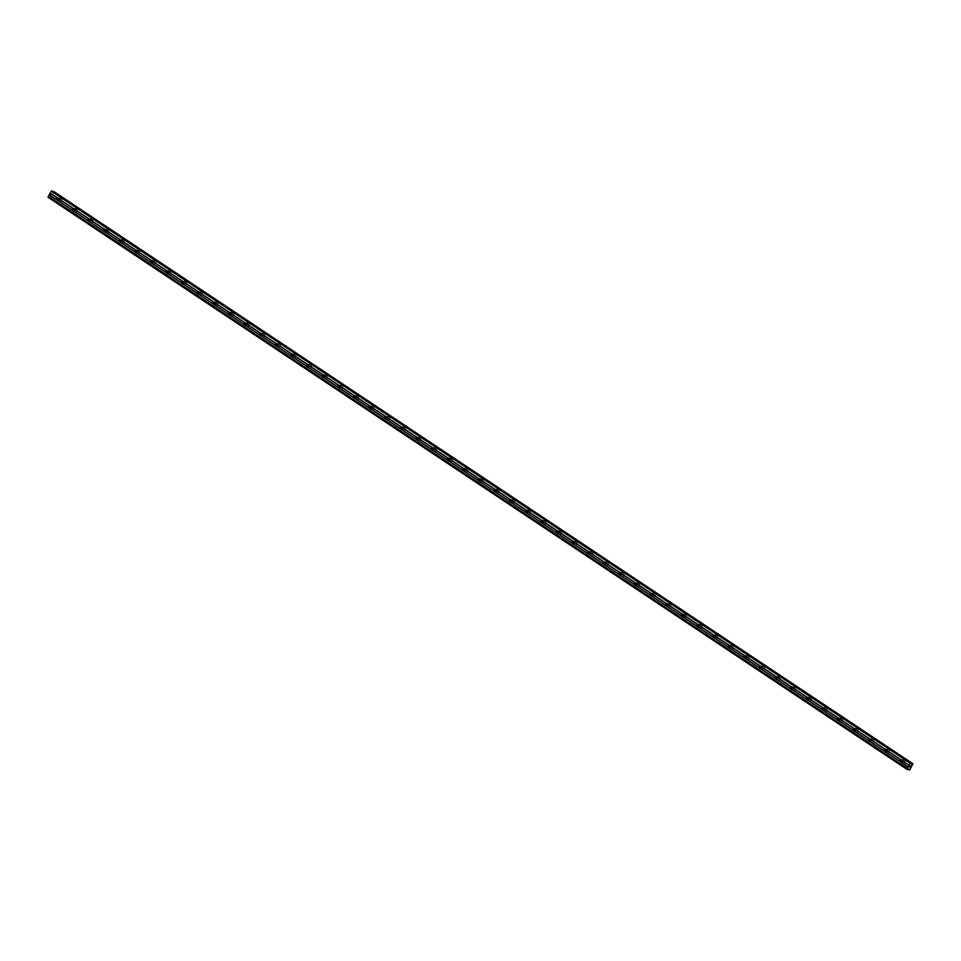 <?xml version="1.0" encoding="UTF-8"?>
<svg xmlns="http://www.w3.org/2000/svg" width="961" height="961" viewBox="0 0 961 961"><rect width="100%" height="100%" fill="white"/><g stroke="black" fill="none" stroke-linecap="round" stroke-linejoin="round"><path stroke-width="0.72" stroke-dasharray="4.8 3.6" d="M901.634 760.343A1.105 0.925 108.6 0 1 902.847 761.701A1.105 0.925 108.6 0 1 901.142 761.833M904.493 760.319A1.754 1.466 -71.4 0 0 902.787 763.358A1.754 1.466 -71.4 0 0 904.493 760.319A1.754 1.466 -71.4 0 0 902.787 763.358A1.754 1.466 -71.4 0 0 904.493 760.319M886.018 749.94A1.105 0.925 108.6 0 1 887.231 751.31A1.105 0.925 108.6 0 1 885.525 751.43M888.877 749.916A1.754 1.466 -71.4 0 0 887.171 752.956A1.754 1.466 -71.4 0 0 888.877 749.916A1.754 1.466 -71.4 0 0 887.171 752.956A1.754 1.466 -71.4 0 0 888.877 749.916M870.414 739.538A1.105 0.925 108.6 0 1 871.615 740.907A1.105 0.925 108.6 0 1 869.909 741.027M873.261 739.526A1.754 1.466 -71.4 0 0 871.555 742.565A1.754 1.466 -71.4 0 0 873.261 739.526A1.754 1.466 -71.4 0 0 871.555 742.565A1.754 1.466 -71.4 0 0 873.261 739.526M854.797 729.147A1.105 0.925 108.6 0 1 855.999 730.504A1.105 0.925 108.6 0 1 854.293 730.624M857.644 729.123A1.754 1.466 -71.4 0 0 855.939 732.162A1.754 1.466 -71.4 0 0 857.644 729.123A1.754 1.466 -71.4 0 0 855.939 732.162A1.754 1.466 -71.4 0 0 857.644 729.123M839.181 718.744A1.105 0.925 108.6 0 1 840.394 720.101A1.105 0.925 108.6 0 1 838.677 720.221M842.028 718.72A1.754 1.466 -71.4 0 0 840.322 721.759A1.754 1.466 -71.4 0 0 842.028 718.72A1.754 1.466 -71.4 0 0 840.322 721.759A1.754 1.466 -71.4 0 0 842.028 718.72M823.565 708.341A1.105 0.925 108.6 0 1 824.778 709.698A1.105 0.925 108.6 0 1 823.072 709.831M826.412 708.317A1.754 1.466 -71.4 0 0 824.706 711.356A1.754 1.466 -71.4 0 0 826.412 708.317A1.754 1.466 -71.4 0 0 824.706 711.356A1.754 1.466 -71.4 0 0 826.412 708.317M807.949 697.938A1.105 0.925 108.6 0 1 809.162 699.308A1.105 0.925 108.6 0 1 807.456 699.428M810.796 697.914A1.754 1.466 -71.4 0 0 809.09 700.953A1.754 1.466 -71.4 0 0 810.796 697.914A1.754 1.466 -71.4 0 0 809.102 700.953A1.754 1.466 -71.4 0 0 810.808 697.914M792.332 687.535A1.105 0.925 108.6 0 1 793.546 688.905A1.105 0.925 108.6 0 1 791.84 689.025M795.191 687.523A1.754 1.466 -71.4 0 0 793.486 690.563A1.754 1.466 -71.4 0 0 795.191 687.523A1.754 1.466 -71.4 0 0 793.486 690.563A1.754 1.466 -71.4 0 0 795.191 687.523M776.716 677.145A1.105 0.925 108.6 0 1 777.929 678.502A1.105 0.925 108.6 0 1 776.224 678.622M779.575 677.121A1.754 1.466 -71.4 0 0 777.869 680.16A1.754 1.466 -71.4 0 0 779.575 677.121A1.754 1.466 -71.4 0 0 777.869 680.16A1.754 1.466 -71.4 0 0 779.575 677.121M761.1 666.742A1.105 0.925 108.6 0 1 762.313 668.099A1.105 0.925 108.6 0 1 760.607 668.219M763.959 666.718A1.754 1.466 -71.4 0 0 762.253 669.757A1.754 1.466 -71.4 0 0 763.959 666.718A1.754 1.466 -71.4 0 0 762.253 669.757A1.754 1.466 -71.4 0 0 763.959 666.718M745.484 656.339A1.105 0.925 108.6 0 1 746.697 657.696A1.105 0.925 108.6 0 1 744.991 657.829M748.343 656.315A1.754 1.466 -71.4 0 0 746.637 659.354A1.754 1.466 -71.4 0 0 748.343 656.315A1.754 1.466 -71.4 0 0 746.637 659.354A1.754 1.466 -71.4 0 0 748.343 656.315M729.88 645.936A1.105 0.925 108.6 0 1 731.081 647.306A1.105 0.925 108.6 0 1 729.375 647.426M732.726 645.912A1.754 1.466 -71.4 0 0 731.021 648.951A1.754 1.466 -71.4 0 0 732.726 645.912A1.754 1.466 -71.4 0 0 731.021 648.951A1.754 1.466 -71.4 0 0 732.726 645.912M714.263 635.533A1.105 0.925 108.6 0 1 715.464 636.903A1.105 0.925 108.6 0 1 713.759 637.023M717.11 635.521A1.754 1.466 -71.4 0 0 715.404 638.56A1.754 1.466 -71.4 0 0 717.11 635.521A1.754 1.466 -71.4 0 0 715.404 638.56A1.754 1.466 -71.4 0 0 717.11 635.521M698.647 625.143A1.105 0.925 108.6 0 1 699.86 626.5A1.105 0.925 108.6 0 1 698.142 626.62M701.494 625.118A1.754 1.466 -71.4 0 0 699.788 628.158A1.754 1.466 -71.4 0 0 701.494 625.118A1.754 1.466 -71.4 0 0 699.788 628.158A1.754 1.466 -71.4 0 0 701.494 625.118M683.031 614.74A1.105 0.925 108.6 0 1 684.244 616.097A1.105 0.925 108.6 0 1 682.538 616.217M685.878 614.716A1.754 1.466 -71.4 0 0 684.172 617.755A1.754 1.466 -71.4 0 0 685.878 614.716A1.754 1.466 -71.4 0 0 684.184 617.755A1.754 1.466 -71.4 0 0 685.878 614.716M667.414 604.337A1.105 0.925 108.6 0 1 668.628 605.694A1.105 0.925 108.6 0 1 666.922 605.826M670.261 604.313A1.754 1.466 -71.4 0 0 668.556 607.352A1.754 1.466 -71.4 0 0 670.261 604.313M670.273 604.313A1.754 1.466 -71.4 0 0 668.568 607.352A1.754 1.466 -71.4 0 0 670.273 604.313M651.798 593.934A1.105 0.925 108.6 0 1 653.012 595.303A1.105 0.925 108.6 0 1 651.306 595.424M654.657 593.91A1.754 1.466 -71.4 0 0 652.951 596.949A1.754 1.466 -71.4 0 0 654.657 593.91A1.754 1.466 -71.4 0 0 652.951 596.949A1.754 1.466 -71.4 0 0 654.657 593.91M636.182 583.531A1.105 0.925 108.6 0 1 637.395 584.901A1.105 0.925 108.6 0 1 635.689 585.021M639.041 583.519A1.754 1.466 -71.4 0 0 637.335 586.558A1.754 1.466 -71.4 0 0 639.041 583.519A1.754 1.466 -71.4 0 0 637.335 586.558A1.754 1.466 -71.4 0 0 639.041 583.519M620.566 573.14A1.105 0.925 108.6 0 1 621.779 574.498A1.105 0.925 108.6 0 1 620.073 574.618M623.425 573.116A1.754 1.466 -71.4 0 0 621.719 576.156A1.754 1.466 -71.4 0 0 623.425 573.116A1.754 1.466 -71.4 0 0 621.719 576.156A1.754 1.466 -71.4 0 0 623.425 573.116M604.962 562.738A1.105 0.925 108.6 0 1 606.163 564.095A1.105 0.925 108.6 0 1 604.457 564.215M607.808 562.714A1.754 1.466 -71.4 0 0 606.103 565.753A1.754 1.466 -71.4 0 0 607.808 562.714A1.754 1.466 -71.4 0 0 606.103 565.753A1.754 1.466 -71.4 0 0 607.808 562.714M589.345 552.335A1.105 0.925 108.6 0 1 590.547 553.692A1.105 0.925 108.6 0 1 588.841 553.824M592.192 552.311A1.754 1.466 -71.4 0 0 590.486 555.35A1.754 1.466 -71.4 0 0 592.192 552.311A1.754 1.466 -71.4 0 0 590.486 555.35A1.754 1.466 -71.4 0 0 592.192 552.311M573.729 541.932A1.105 0.925 108.6 0 1 574.942 543.289A1.105 0.925 108.6 0 1 573.224 543.421M576.576 541.908A1.754 1.466 -71.4 0 0 574.87 544.947A1.754 1.466 -71.4 0 0 576.576 541.908A1.754 1.466 -71.4 0 0 574.87 544.947A1.754 1.466 -71.4 0 0 576.576 541.908M558.113 531.529A1.105 0.925 108.6 0 1 559.326 532.899A1.105 0.925 108.6 0 1 557.62 533.019M560.96 531.517A1.754 1.466 -71.4 0 0 559.254 534.544A1.754 1.466 -71.4 0 0 560.96 531.517A1.754 1.466 -71.4 0 0 559.254 534.556A1.754 1.466 -71.4 0 0 560.96 531.517M542.497 521.138A1.105 0.925 108.6 0 1 543.71 522.496A1.105 0.925 108.6 0 1 542.004 522.616M545.343 521.114A1.754 1.466 -71.4 0 0 543.638 524.153A1.754 1.466 -71.4 0 0 545.343 521.114A1.754 1.466 -71.4 0 0 543.65 524.153A1.754 1.466 -71.4 0 0 545.355 521.114M526.88 510.735A1.105 0.925 108.6 0 1 528.094 512.093A1.105 0.925 108.6 0 1 526.388 512.213M529.727 510.711A1.754 1.466 -71.4 0 0 528.033 513.751A1.754 1.466 -71.4 0 0 529.727 510.711A1.754 1.466 -71.4 0 0 528.033 513.751A1.754 1.466 -71.4 0 0 529.739 510.711M511.264 500.333A1.105 0.925 108.6 0 1 512.477 501.69A1.105 0.925 108.6 0 1 510.771 501.822M514.123 500.309A1.754 1.466 -71.4 0 0 512.417 503.348A1.754 1.466 -71.4 0 0 514.123 500.309A1.754 1.466 -71.4 0 0 512.417 503.348A1.754 1.466 -71.4 0 0 514.123 500.309M495.648 489.93A1.105 0.925 108.6 0 1 496.861 491.287A1.105 0.925 108.6 0 1 495.155 491.419M498.507 489.906A1.754 1.466 -71.4 0 0 496.801 492.945A1.754 1.466 -71.4 0 0 498.507 489.906A1.754 1.466 -71.4 0 0 496.801 492.945A1.754 1.466 -71.4 0 0 498.507 489.906M480.032 479.527A1.105 0.925 108.6 0 1 481.245 480.896A1.105 0.925 108.6 0 1 479.539 481.017M482.89 479.503A1.754 1.466 -71.4 0 0 481.185 482.542A1.754 1.466 -71.4 0 0 482.89 479.503M482.89 479.515A1.754 1.466 -71.4 0 0 481.185 482.554A1.754 1.466 -71.4 0 0 482.89 479.515M464.427 469.136A1.105 0.925 108.6 0 1 465.629 470.494A1.105 0.925 108.6 0 1 463.923 470.614M467.274 469.112A1.754 1.466 -71.4 0 0 465.568 472.151A1.754 1.466 -71.4 0 0 467.274 469.112A1.754 1.466 -71.4 0 0 465.568 472.151A1.754 1.466 -71.4 0 0 467.274 469.112M448.811 458.733A1.105 0.925 108.6 0 1 450.012 460.091A1.105 0.925 108.6 0 1 448.306 460.211M451.658 458.709A1.754 1.466 -71.4 0 0 449.952 461.748A1.754 1.466 -71.4 0 0 451.658 458.709A1.754 1.466 -71.4 0 0 449.952 461.748A1.754 1.466 -71.4 0 0 451.658 458.709M433.195 448.331A1.105 0.925 108.6 0 1 434.408 449.688A1.105 0.925 108.6 0 1 432.69 449.82M436.042 448.306A1.754 1.466 -71.4 0 0 434.336 451.346A1.754 1.466 -71.4 0 0 436.042 448.306A1.754 1.466 -71.4 0 0 434.336 451.346A1.754 1.466 -71.4 0 0 436.042 448.306M417.579 437.928A1.105 0.925 108.6 0 1 418.792 439.285A1.105 0.925 108.6 0 1 417.086 439.417M420.425 437.904A1.754 1.466 -71.4 0 0 418.72 440.943A1.754 1.466 -71.4 0 0 420.425 437.904A1.754 1.466 -71.4 0 0 418.72 440.943A1.754 1.466 -71.4 0 0 420.425 437.904M401.962 427.525A1.105 0.925 108.6 0 1 403.176 428.894A1.105 0.925 108.6 0 1 401.47 429.014M404.809 427.501A1.754 1.466 -71.4 0 0 403.103 430.54A1.754 1.466 -71.4 0 0 404.809 427.501A1.754 1.466 -71.4 0 0 403.115 430.552A1.754 1.466 -71.4 0 0 404.821 427.513M386.346 417.134A1.105 0.925 108.6 0 1 387.559 418.491A1.105 0.925 108.6 0 1 385.854 418.612M389.205 417.11A1.754 1.466 -71.4 0 0 387.499 420.149A1.754 1.466 -71.4 0 0 389.205 417.11A1.754 1.466 -71.4 0 0 387.499 420.149A1.754 1.466 -71.4 0 0 389.205 417.11M370.73 406.731A1.105 0.925 108.6 0 1 371.943 408.089A1.105 0.925 108.6 0 1 370.237 408.209M373.589 406.707A1.754 1.466 -71.4 0 0 371.883 409.746A1.754 1.466 -71.4 0 0 373.589 406.707A1.754 1.466 -71.4 0 0 371.883 409.746A1.754 1.466 -71.4 0 0 373.589 406.707M355.114 396.328A1.105 0.925 108.6 0 1 356.327 397.686A1.105 0.925 108.6 0 1 354.621 397.818M357.972 396.304A1.754 1.466 -71.4 0 0 356.267 399.344A1.754 1.466 -71.4 0 0 357.972 396.304A1.754 1.466 -71.4 0 0 356.267 399.344A1.754 1.466 -71.4 0 0 357.972 396.304M339.509 385.926A1.105 0.925 108.6 0 1 340.711 387.283A1.105 0.925 108.6 0 1 339.005 387.415M342.356 385.902A1.754 1.466 -71.4 0 0 340.65 388.941A1.754 1.466 -71.4 0 0 342.356 385.902A1.754 1.466 -71.4 0 0 340.65 388.941A1.754 1.466 -71.4 0 0 342.356 385.902M323.893 375.523A1.105 0.925 108.6 0 1 325.094 376.892A1.105 0.925 108.6 0 1 323.389 377.012M326.74 375.499A1.754 1.466 -71.4 0 0 325.034 378.538A1.754 1.466 -71.4 0 0 326.74 375.499A1.754 1.466 -71.4 0 0 325.034 378.538A1.754 1.466 -71.4 0 0 326.74 375.511M308.277 365.132A1.105 0.925 108.6 0 1 309.49 366.489A1.105 0.925 108.6 0 1 307.772 366.609M311.124 365.108A1.754 1.466 -71.4 0 0 309.418 368.147A1.754 1.466 -71.4 0 0 311.124 365.108A1.754 1.466 -71.4 0 0 309.418 368.147A1.754 1.466 -71.4 0 0 311.124 365.108M292.661 354.729A1.105 0.925 108.6 0 1 293.874 356.087A1.105 0.925 108.6 0 1 292.156 356.207M295.507 354.705A1.754 1.466 -71.4 0 0 293.802 357.744A1.754 1.466 -71.4 0 0 295.507 354.705A1.754 1.466 -71.4 0 0 293.802 357.744A1.754 1.466 -71.4 0 0 295.507 354.705M277.044 344.326A1.105 0.925 108.6 0 1 278.258 345.684A1.105 0.925 108.6 0 1 276.552 345.816M279.891 344.302A1.754 1.466 -71.4 0 0 278.185 347.341A1.754 1.466 -71.4 0 0 279.891 344.302A1.754 1.466 -71.4 0 0 278.197 347.341A1.754 1.466 -71.4 0 0 279.891 344.302M261.428 333.923A1.105 0.925 108.6 0 1 262.641 335.281A1.105 0.925 108.6 0 1 260.936 335.413M264.275 333.899A1.754 1.466 -71.4 0 0 262.569 336.939A1.754 1.466 -71.4 0 0 264.275 333.899A1.754 1.466 -71.4 0 0 262.581 336.939A1.754 1.466 -71.4 0 0 264.287 333.899M245.812 323.521A1.105 0.925 108.6 0 1 247.025 324.89A1.105 0.925 108.6 0 1 245.319 325.01M248.671 323.497A1.754 1.466 -71.4 0 0 246.965 326.536A1.754 1.466 -71.4 0 0 248.671 323.497A1.754 1.466 -71.4 0 0 246.965 326.536A1.754 1.466 -71.4 0 0 248.671 323.497M230.196 313.118A1.105 0.925 108.6 0 1 231.409 314.487A1.105 0.925 108.6 0 1 229.703 314.607M233.055 313.106A1.754 1.466 -71.4 0 0 231.349 316.145A1.754 1.466 -71.4 0 0 233.055 313.106A1.754 1.466 -71.4 0 0 231.349 316.145A1.754 1.466 -71.4 0 0 233.055 313.106M214.579 302.727A1.105 0.925 108.6 0 1 215.793 304.084A1.105 0.925 108.6 0 1 214.087 304.205M217.438 302.703A1.754 1.466 -71.4 0 0 215.732 305.742A1.754 1.466 -71.4 0 0 217.438 302.703A1.754 1.466 -71.4 0 0 215.732 305.742A1.754 1.466 -71.4 0 0 217.438 302.703M198.975 292.324A1.105 0.925 108.6 0 1 200.176 293.682A1.105 0.925 108.6 0 1 198.471 293.814M201.822 292.3A1.754 1.466 -71.4 0 0 200.116 295.339A1.754 1.466 -71.4 0 0 201.822 292.3A1.754 1.466 -71.4 0 0 200.116 295.339A1.754 1.466 -71.4 0 0 201.822 292.3M183.359 281.921A1.105 0.925 108.6 0 1 184.56 283.279A1.105 0.925 108.6 0 1 182.854 283.411M186.206 281.897A1.754 1.466 -71.4 0 0 184.5 284.936A1.754 1.466 -71.4 0 0 186.206 281.897A1.754 1.466 -71.4 0 0 184.5 284.936A1.754 1.466 -71.4 0 0 186.206 281.897M167.743 271.519A1.105 0.925 108.6 0 1 168.956 272.888A1.105 0.925 108.6 0 1 167.238 273.008M170.59 271.495A1.754 1.466 -71.4 0 0 168.884 274.534A1.754 1.466 -71.4 0 0 170.59 271.495A1.754 1.466 -71.4 0 0 168.884 274.534A1.754 1.466 -71.4 0 0 170.59 271.495M152.126 261.116A1.105 0.925 108.6 0 1 153.34 262.485A1.105 0.925 108.6 0 1 151.634 262.605M154.973 261.104A1.754 1.466 -71.4 0 0 153.267 264.143A1.754 1.466 -71.4 0 0 154.973 261.104A1.754 1.466 -71.4 0 0 153.267 264.143A1.754 1.466 -71.4 0 0 154.973 261.104M136.51 250.725A1.105 0.925 108.6 0 1 137.723 252.082A1.105 0.925 108.6 0 1 136.018 252.202M139.357 250.701A1.754 1.466 -71.4 0 0 137.651 253.74A1.754 1.466 -71.4 0 0 139.357 250.701A1.754 1.466 -71.4 0 0 137.663 253.74A1.754 1.466 -71.4 0 0 139.369 250.701M120.894 240.322A1.105 0.925 108.6 0 1 122.107 241.679A1.105 0.925 108.6 0 1 120.401 241.8M123.741 240.298A1.754 1.466 -71.4 0 0 122.047 243.337A1.754 1.466 -71.4 0 0 123.741 240.298A1.754 1.466 -71.4 0 0 122.047 243.337A1.754 1.466 -71.4 0 0 123.753 240.298M105.278 229.919A1.105 0.925 108.6 0 1 106.491 231.277A1.105 0.925 108.6 0 1 104.785 231.409M108.137 229.895A1.754 1.466 -71.4 0 0 106.431 232.934A1.754 1.466 -71.4 0 0 108.137 229.895A1.754 1.466 -71.4 0 0 106.431 232.934A1.754 1.466 -71.4 0 0 108.137 229.895M89.661 219.516A1.105 0.925 108.6 0 1 90.875 220.886A1.105 0.925 108.6 0 1 89.169 221.006M92.52 219.492A1.754 1.466 -71.4 0 0 90.814 222.532A1.754 1.466 -71.4 0 0 92.52 219.492A1.754 1.466 -71.4 0 0 90.814 222.532A1.754 1.466 -71.4 0 0 92.52 219.492M74.045 209.114A1.105 0.925 108.6 0 1 75.258 210.483A1.105 0.925 108.6 0 1 73.553 210.603M76.904 209.102A1.754 1.466 -71.4 0 0 75.198 212.141A1.754 1.466 -71.4 0 0 76.904 209.102A1.754 1.466 -71.4 0 0 75.198 212.141A1.754 1.466 -71.4 0 0 76.904 209.102M58.441 198.723A1.105 0.925 108.6 0 1 59.642 200.08A1.105 0.925 108.6 0 1 57.936 200.2M61.288 198.699A1.754 1.466 -71.4 0 0 59.582 201.738A1.754 1.466 -71.4 0 0 61.288 198.699A1.754 1.466 -71.4 0 0 59.582 201.738A1.754 1.466 -71.4 0 0 61.288 198.699M57.96 201.185A1.754 1.466 108.6 0 1 59.666 198.146A1.754 1.466 108.6 0 1 57.96 201.185M59.414 201.678A1.754 1.466 108.6 0 1 61.12 198.639A1.754 1.466 108.6 0 1 59.414 201.678M73.577 211.588A1.754 1.466 108.6 0 1 75.282 208.549A1.754 1.466 108.6 0 1 73.577 211.588M75.03 212.081A1.754 1.466 108.6 0 1 76.736 209.042A1.754 1.466 108.6 0 1 75.03 212.081M89.193 221.991A1.754 1.466 108.6 0 1 90.899 218.952A1.754 1.466 108.6 0 1 89.193 221.991M90.634 222.484A1.754 1.466 108.6 0 1 92.34 219.444A1.754 1.466 108.6 0 1 90.634 222.484M104.797 232.394A1.754 1.466 108.6 0 1 106.503 229.355A1.754 1.466 108.6 0 1 104.797 232.394M106.251 232.874A1.754 1.466 108.6 0 1 107.956 229.835A1.754 1.466 108.6 0 1 106.251 232.874M120.413 242.785A1.754 1.466 108.6 0 1 122.119 239.757A1.754 1.466 108.6 0 1 120.413 242.785M121.867 243.277A1.754 1.466 108.6 0 1 123.573 240.238A1.754 1.466 108.6 0 1 121.867 243.277M136.03 253.187A1.754 1.466 108.6 0 1 137.735 250.148A1.754 1.466 108.6 0 1 136.03 253.187M137.483 253.68A1.754 1.466 108.6 0 1 139.189 250.641A1.754 1.466 108.6 0 1 137.483 253.68M151.646 263.59A1.754 1.466 108.6 0 1 153.352 260.551A1.754 1.466 108.6 0 1 151.646 263.59M153.099 264.083A1.754 1.466 108.6 0 1 154.805 261.044A1.754 1.466 108.6 0 1 153.099 264.083M167.262 273.993A1.754 1.466 108.6 0 1 168.968 270.954A1.754 1.466 108.6 0 1 167.262 273.993M168.716 274.486A1.754 1.466 108.6 0 1 170.421 271.446A1.754 1.466 108.6 0 1 168.716 274.486M182.878 284.396A1.754 1.466 108.6 0 1 184.584 281.357A1.754 1.466 108.6 0 1 182.878 284.396M184.332 284.876A1.754 1.466 108.6 0 1 186.038 281.837A1.754 1.466 108.6 0 1 184.332 284.876M198.495 294.799A1.754 1.466 108.6 0 1 200.2 291.76A1.754 1.466 108.6 0 1 198.495 294.799M199.948 295.279A1.754 1.466 108.6 0 1 201.654 292.24A1.754 1.466 108.6 0 1 199.948 295.279M214.111 305.19A1.754 1.466 108.6 0 1 215.817 302.15A1.754 1.466 108.6 0 1 214.111 305.19M215.564 305.682A1.754 1.466 108.6 0 1 217.258 302.643A1.754 1.466 108.6 0 1 215.564 305.682M229.727 315.592A1.754 1.466 108.6 0 1 231.433 312.553A1.754 1.466 108.6 0 1 229.727 315.592M231.169 316.085A1.754 1.466 108.6 0 1 232.874 313.046A1.754 1.466 108.6 0 1 231.169 316.085M245.331 325.995A1.754 1.466 108.6 0 1 247.037 322.956A1.754 1.466 108.6 0 1 245.331 325.995M246.785 326.488A1.754 1.466 108.6 0 1 248.491 323.449A1.754 1.466 108.6 0 1 246.785 326.488M260.948 336.398A1.754 1.466 108.6 0 1 262.653 333.359A1.754 1.466 108.6 0 1 260.948 336.398M262.401 336.879A1.754 1.466 108.6 0 1 264.107 333.839A1.754 1.466 108.6 0 1 262.401 336.879M276.564 346.801A1.754 1.466 108.6 0 1 278.27 343.762A1.754 1.466 108.6 0 1 276.564 346.801M278.017 347.281A1.754 1.466 108.6 0 1 279.723 344.242A1.754 1.466 108.6 0 1 278.017 347.281M292.18 357.192A1.754 1.466 108.6 0 1 293.886 354.153A1.754 1.466 108.6 0 1 292.18 357.192M293.634 357.684A1.754 1.466 108.6 0 1 295.339 354.645A1.754 1.466 108.6 0 1 293.634 357.684M307.796 367.595A1.754 1.466 108.6 0 1 309.502 364.555A1.754 1.466 108.6 0 1 307.796 367.595M309.25 368.087A1.754 1.466 108.6 0 1 310.956 365.048A1.754 1.466 108.6 0 1 309.25 368.087M323.413 377.997A1.754 1.466 108.6 0 1 325.118 374.958A1.754 1.466 108.6 0 1 323.413 377.997M324.866 378.49A1.754 1.466 108.6 0 1 326.572 375.451A1.754 1.466 108.6 0 1 324.866 378.49M339.029 388.4A1.754 1.466 108.6 0 1 340.735 385.361A1.754 1.466 108.6 0 1 339.029 388.4M340.482 388.881A1.754 1.466 108.6 0 1 342.188 385.841A1.754 1.466 108.6 0 1 340.482 388.881M354.645 398.803A1.754 1.466 108.6 0 1 356.351 395.764A1.754 1.466 108.6 0 1 354.645 398.803M356.087 399.283A1.754 1.466 108.6 0 1 357.792 396.244A1.754 1.466 108.6 0 1 356.087 399.283M370.261 409.194A1.754 1.466 108.6 0 1 371.955 406.155A1.754 1.466 108.6 0 1 370.261 409.194M371.703 409.686A1.754 1.466 108.6 0 1 373.409 406.647A1.754 1.466 108.6 0 1 371.703 409.686M385.866 419.597A1.754 1.466 108.6 0 1 387.571 416.557A1.754 1.466 108.6 0 1 385.866 419.597M387.319 420.089A1.754 1.466 108.6 0 1 389.025 417.05A1.754 1.466 108.6 0 1 387.319 420.089M401.482 429.999A1.754 1.466 108.6 0 1 403.188 426.96A1.754 1.466 108.6 0 1 401.482 429.999M402.935 430.492A1.754 1.466 108.6 0 1 404.641 427.453A1.754 1.466 108.6 0 1 402.935 430.492M417.098 440.402A1.754 1.466 108.6 0 1 418.804 437.363A1.754 1.466 108.6 0 1 417.098 440.402M418.552 440.883A1.754 1.466 108.6 0 1 420.257 437.844A1.754 1.466 108.6 0 1 418.552 440.883M432.714 450.805A1.754 1.466 108.6 0 1 434.42 447.766A1.754 1.466 108.6 0 1 432.714 450.805M434.168 451.286A1.754 1.466 108.6 0 1 435.874 448.246A1.754 1.466 108.6 0 1 434.168 451.286M448.331 461.196A1.754 1.466 108.6 0 1 450.036 458.157A1.754 1.466 108.6 0 1 448.331 461.196M449.784 461.688A1.754 1.466 108.6 0 1 451.49 458.649A1.754 1.466 108.6 0 1 449.784 461.688M463.947 471.599A1.754 1.466 108.6 0 1 465.653 468.56A1.754 1.466 108.6 0 1 463.947 471.599M465.4 472.091A1.754 1.466 108.6 0 1 467.106 469.052A1.754 1.466 108.6 0 1 465.4 472.091M479.563 482.002A1.754 1.466 108.6 0 1 481.269 478.962A1.754 1.466 108.6 0 1 479.563 482.002M481.017 482.494A1.754 1.466 108.6 0 1 482.71 479.455A1.754 1.466 108.6 0 1 481.017 482.494M495.179 492.404A1.754 1.466 108.6 0 1 496.885 489.365A1.754 1.466 108.6 0 1 495.179 492.404M496.621 492.885A1.754 1.466 108.6 0 1 498.327 489.846A1.754 1.466 108.6 0 1 496.621 492.885M510.784 502.807A1.754 1.466 108.6 0 1 512.489 499.768A1.754 1.466 108.6 0 1 510.784 502.807M512.237 503.288A1.754 1.466 108.6 0 1 513.943 500.249A1.754 1.466 108.6 0 1 512.237 503.288M526.4 513.198A1.754 1.466 108.6 0 1 528.106 510.159A1.754 1.466 108.6 0 1 526.4 513.198M527.853 513.691A1.754 1.466 108.6 0 1 529.559 510.651A1.754 1.466 108.6 0 1 527.853 513.691M542.016 523.601A1.754 1.466 108.6 0 1 543.722 520.562A1.754 1.466 108.6 0 1 542.016 523.601M543.47 524.093A1.754 1.466 108.6 0 1 545.175 521.054A1.754 1.466 108.6 0 1 543.47 524.093M557.632 534.004A1.754 1.466 108.6 0 1 559.338 530.965A1.754 1.466 108.6 0 1 557.632 534.004M559.086 534.496A1.754 1.466 108.6 0 1 560.792 531.457A1.754 1.466 108.6 0 1 559.086 534.496M573.249 544.406A1.754 1.466 108.6 0 1 574.954 541.367A1.754 1.466 108.6 0 1 573.249 544.406M574.702 544.887A1.754 1.466 108.6 0 1 576.408 541.848A1.754 1.466 108.6 0 1 574.702 544.887M588.865 554.809A1.754 1.466 108.6 0 1 590.571 551.77A1.754 1.466 108.6 0 1 588.865 554.809M590.318 555.29A1.754 1.466 108.6 0 1 592.024 552.251A1.754 1.466 108.6 0 1 590.318 555.29M604.481 565.2A1.754 1.466 108.6 0 1 606.187 562.161A1.754 1.466 108.6 0 1 604.481 565.2M605.935 565.693A1.754 1.466 108.6 0 1 607.64 562.653A1.754 1.466 108.6 0 1 605.935 565.693M620.097 575.603A1.754 1.466 108.6 0 1 621.803 572.564A1.754 1.466 108.6 0 1 620.097 575.603M621.539 576.095A1.754 1.466 108.6 0 1 623.245 573.056A1.754 1.466 108.6 0 1 621.539 576.095M635.714 586.006A1.754 1.466 108.6 0 1 637.419 582.967A1.754 1.466 108.6 0 1 635.714 586.006M637.155 586.498A1.754 1.466 108.6 0 1 638.861 583.459A1.754 1.466 108.6 0 1 637.155 586.498M651.318 596.409A1.754 1.466 108.6 0 1 653.024 593.369A1.754 1.466 108.6 0 1 651.318 596.409M652.771 596.889A1.754 1.466 108.6 0 1 654.477 593.862A1.754 1.466 108.6 0 1 652.771 596.889M666.934 606.811A1.754 1.466 108.6 0 1 668.64 603.772A1.754 1.466 108.6 0 1 666.934 606.811M668.388 607.292A1.754 1.466 108.6 0 1 670.093 604.253A1.754 1.466 108.6 0 1 668.388 607.292M682.55 617.202A1.754 1.466 108.6 0 1 684.256 614.163A1.754 1.466 108.6 0 1 682.55 617.202M684.004 617.695A1.754 1.466 108.6 0 1 685.71 614.656A1.754 1.466 108.6 0 1 684.004 617.695M698.167 627.605A1.754 1.466 108.6 0 1 699.872 624.566A1.754 1.466 108.6 0 1 698.167 627.605M699.62 628.098A1.754 1.466 108.6 0 1 701.326 625.058A1.754 1.466 108.6 0 1 699.62 628.098M713.783 638.008A1.754 1.466 108.6 0 1 715.489 634.969A1.754 1.466 108.6 0 1 713.783 638.008M715.236 638.5A1.754 1.466 108.6 0 1 716.942 635.461A1.754 1.466 108.6 0 1 715.236 638.5M729.399 648.411A1.754 1.466 108.6 0 1 731.105 645.372A1.754 1.466 108.6 0 1 729.399 648.411M730.853 648.903A1.754 1.466 108.6 0 1 732.558 645.864A1.754 1.466 108.6 0 1 730.853 648.903M745.015 658.814A1.754 1.466 108.6 0 1 746.721 655.774A1.754 1.466 108.6 0 1 745.015 658.814M746.469 659.294A1.754 1.466 108.6 0 1 748.175 656.255A1.754 1.466 108.6 0 1 746.469 659.294M760.631 669.204A1.754 1.466 108.6 0 1 762.337 666.165A1.754 1.466 108.6 0 1 760.631 669.204M762.073 669.697A1.754 1.466 108.6 0 1 763.779 666.658A1.754 1.466 108.6 0 1 762.073 669.697M776.236 679.607A1.754 1.466 108.6 0 1 777.942 676.568A1.754 1.466 108.6 0 1 776.236 679.607M777.689 680.1A1.754 1.466 108.6 0 1 779.395 677.061A1.754 1.466 108.6 0 1 777.689 680.1M791.852 690.01A1.754 1.466 108.6 0 1 793.558 686.971A1.754 1.466 108.6 0 1 791.852 690.01M793.305 690.503A1.754 1.466 108.6 0 1 795.011 687.463A1.754 1.466 108.6 0 1 793.305 690.503M807.468 700.413A1.754 1.466 108.6 0 1 809.174 697.374A1.754 1.466 108.6 0 1 807.468 700.413M808.922 700.905A1.754 1.466 108.6 0 1 810.628 697.866A1.754 1.466 108.6 0 1 808.922 700.905M823.084 710.816A1.754 1.466 108.6 0 1 824.79 707.777A1.754 1.466 108.6 0 1 823.084 710.816M824.538 711.296A1.754 1.466 108.6 0 1 826.244 708.257A1.754 1.466 108.6 0 1 824.538 711.296M838.701 721.206A1.754 1.466 108.6 0 1 840.407 718.167A1.754 1.466 108.6 0 1 838.701 721.206M840.154 721.699A1.754 1.466 108.6 0 1 841.86 718.66A1.754 1.466 108.6 0 1 840.154 721.699M854.317 731.609A1.754 1.466 108.6 0 1 856.023 728.57A1.754 1.466 108.6 0 1 854.317 731.609M855.77 732.102A1.754 1.466 108.6 0 1 857.476 729.063A1.754 1.466 108.6 0 1 855.77 732.102M869.933 742.012A1.754 1.466 108.6 0 1 871.639 738.973A1.754 1.466 108.6 0 1 869.933 742.012M871.387 742.505A1.754 1.466 108.6 0 1 873.093 739.465A1.754 1.466 108.6 0 1 871.387 742.505M885.549 752.415A1.754 1.466 108.6 0 1 887.255 749.376A1.754 1.466 108.6 0 1 885.549 752.415M887.003 752.907A1.754 1.466 108.6 0 1 888.697 749.868A1.754 1.466 108.6 0 1 887.003 752.907M901.166 762.818A1.754 1.466 108.6 0 1 902.872 759.779A1.754 1.466 108.6 0 1 901.166 762.818M902.607 763.298A1.754 1.466 108.6 0 1 904.313 760.259A1.754 1.466 108.6 0 1 902.607 763.298M50.765 194.578L51.029 195.347L50.765 194.578M51.365 193.593L50.945 194.254L51.329 193.581M53.432 191.852L52.495 192.116L52.362 191.143M48.062 197.281L49.828 196.933L50.14 197.978L51.089 197.726L54.068 191.707M54.116 192.26L912.95 764.367M50.14 197.978L907.965 769.341L50.14 197.978M909.767 766.277L910.656 765.917M909.983 766.89L909.37 766.974M53.191 191.936L911.244 763.454L53.167 191.948M909.911 769.749L51.089 197.726L909.947 769.725M908.361 769.064L50.104 197.413L908.349 769.076M52.423 191.311L911.244 763.334M52.447 191.984L911.256 764.019M52.531 192.128L911.292 764.127M52.699 192.188L911.256 764.043M52.891 192.14L911.256 763.863M54.068 191.78L912.89 763.815M51.041 197.738L909.851 769.761M50.561 198.038L909.382 770.061M50.465 198.086L909.286 770.121M50.128 197.894L908.025 769.305M50.092 197.125L908.601 768.944M908.854 769.028L50.032 197.005L908.83 769.016M49.828 196.933L908.65 768.956M49.648 196.981L908.457 769.004M48.987 197.425L907.809 769.449M48.711 197.498L907.52 769.521M901.046 759.803L902.367 760.247M885.429 749.4L886.751 749.844M869.813 738.997L871.134 739.441M854.197 728.594L855.518 729.039M838.581 718.191L839.902 718.648M822.964 707.801L824.298 708.245M807.348 697.398L808.682 697.842M791.744 686.995L793.065 687.439M776.128 676.592L777.449 677.037M760.511 666.189L761.833 666.634M744.895 655.798L746.216 656.243M729.279 645.396L730.6 645.84M713.663 634.993L714.984 635.437M698.046 624.59L699.38 625.034M682.43 614.187L683.764 614.632M666.814 603.796L668.147 604.241M651.21 593.393L652.531 593.838M635.593 582.991L636.915 583.435M619.977 572.588L621.299 573.032M604.361 562.185L605.682 562.629M588.745 551.794L590.066 552.239M573.128 541.391L574.45 541.836M557.512 530.989L558.846 531.433M541.896 520.586L543.229 521.03M526.292 510.183L527.613 510.627M510.675 499.792L511.997 500.237M495.059 489.389L496.381 489.834M479.443 478.986L480.764 479.431M463.827 468.584L465.148 469.028M448.21 458.181L449.532 458.625M432.594 447.778L433.916 448.234M416.978 437.387L418.311 437.832M401.362 426.984L402.695 427.429M385.757 416.581L387.079 417.026M370.141 406.179L371.463 406.623M354.525 395.776L355.846 396.232M338.909 385.385L340.23 385.829M323.292 374.982L324.614 375.427M307.676 364.579L308.998 365.024M292.06 354.177L293.393 354.621M276.444 343.774L277.777 344.23M260.827 333.383L262.161 333.827M245.223 322.98L246.545 323.425M229.607 312.577L230.928 313.022M213.991 302.174L215.312 302.619M198.374 291.772L199.696 292.228M182.758 281.381L184.08 281.825M167.142 270.978L168.463 271.422M151.526 260.575L152.859 261.02M135.909 250.172L137.243 250.617M120.305 239.769L121.627 240.226M104.689 229.379L106.01 229.823M89.073 218.976L90.394 219.42M73.456 208.573L74.778 209.017M57.84 198.17L59.162 198.615M59.366 198.002L60.819 198.495M74.982 208.405L76.436 208.897M90.598 218.808L92.052 219.3M106.215 229.211L107.668 229.691M121.831 239.613L123.284 240.094M137.447 250.004L138.901 250.497M153.063 260.407L154.517 260.899M168.68 270.81L170.121 271.302M184.296 281.213L185.737 281.693M199.9 291.615L201.354 292.096M215.516 302.006L216.97 302.499M231.133 312.409L232.586 312.902M246.749 322.812L248.202 323.304M262.365 333.215L263.819 333.695M277.981 343.618L279.435 344.098M293.598 354.008L295.051 354.501M309.214 364.411L310.655 364.904M324.818 374.814L326.272 375.307M340.434 385.217L341.888 385.697M356.05 395.62L357.504 396.1M371.667 406.01L373.12 406.503M387.283 416.413L388.737 416.906M402.899 426.816L404.353 427.309M418.515 437.219L419.969 437.699M434.132 447.622L435.573 448.102M449.748 458.013L451.19 458.505M465.352 468.415L466.806 468.908M480.968 478.818L482.422 479.311M496.585 489.221L498.038 489.714M512.201 499.624L513.654 500.104M527.817 510.015L529.271 510.507M543.433 520.418L544.887 520.91M559.05 530.82L560.503 531.313M574.666 541.223L576.107 541.716M590.27 551.626L591.724 552.107M605.886 562.017L607.34 562.509M621.503 572.42L622.956 572.912M637.119 582.822L638.572 583.315M652.735 593.225L654.189 593.718M668.351 603.628L669.805 604.109M683.968 614.019L685.421 614.511M699.584 624.422L701.037 624.914M715.2 634.825L716.642 635.317M730.804 645.227L732.258 645.72M746.421 655.63L747.874 656.111M762.037 666.021L763.49 666.514M777.653 676.424L779.107 676.916M793.269 686.827L794.723 687.319M808.886 697.23L810.339 697.722M824.502 707.632L825.955 708.113M840.118 718.023L841.56 718.516M855.734 728.426L857.176 728.918M871.339 738.829L872.792 739.321M886.955 749.232L888.408 749.724M902.571 759.634L904.025 760.115M901.454 762.962L902.908 763.442M885.838 752.559L887.291 753.052M870.222 742.156L871.675 742.649M854.605 731.753L856.059 732.246M838.989 721.351L840.443 721.843M823.385 710.96L824.826 711.44M807.769 700.557L809.21 701.049M792.152 690.154L793.606 690.647M776.536 679.751L777.99 680.244M760.92 669.349L762.373 669.841M745.304 658.958L746.757 659.438M729.687 648.555L731.141 649.035M714.071 638.152L715.525 638.645M698.455 627.749L699.908 628.242M682.851 617.346L684.292 617.839M667.234 606.956L668.676 607.436M651.618 596.553L653.072 597.033M636.002 586.15L637.455 586.642M620.386 575.747L621.839 576.24M604.769 565.344L606.223 565.837M589.153 554.953L590.607 555.434M573.537 544.551L574.99 545.031M557.921 534.148L559.374 534.64M542.316 523.745L543.758 524.238M526.7 513.342L528.154 513.835M511.084 502.951L512.537 503.432M495.468 492.549L496.921 493.029M479.851 482.146L481.305 482.638M464.235 471.743L465.689 472.235M448.619 461.34L450.072 461.833M433.003 450.949L434.456 451.43M417.398 440.546L418.84 441.027M401.782 430.144L403.224 430.636M386.166 419.741L387.619 420.233M370.55 409.338L372.003 409.83M354.933 398.947L356.387 399.428M339.317 388.544L340.771 389.025M323.701 378.141L325.154 378.634M308.085 367.739L309.538 368.231M292.468 357.336L293.922 357.828M276.864 346.945L278.306 347.426M261.248 336.542L262.701 337.023M245.632 326.139L247.085 326.632M230.015 315.737L231.469 316.229M214.399 305.334L215.853 305.826M198.783 294.931L200.236 295.423M183.167 284.54L184.62 285.021M167.55 274.137L169.004 274.63M151.934 263.734L153.388 264.227M136.33 253.332L137.771 253.824M120.714 242.929L122.167 243.421M105.097 232.538L106.551 233.018M89.481 222.135L90.935 222.628M73.865 211.732L75.318 212.225M58.249 201.329L59.702 201.822M57.131 200.272L58.453 200.717M72.748 210.675L74.069 211.12M88.364 221.078L89.685 221.523M103.98 231.481L105.302 231.925M119.596 241.872L120.918 242.316M135.213 252.275L136.534 252.719M150.817 262.677L152.15 263.122M166.433 273.08L167.767 273.525M182.049 283.483L183.371 283.927M197.666 293.874L198.987 294.318M213.282 304.277L214.603 304.721M228.898 314.679L230.22 315.124M244.514 325.082L245.836 325.527M260.131 335.485L261.452 335.93M275.735 345.876L277.068 346.32M291.351 356.279L292.685 356.723M306.967 366.682L308.301 367.126M322.584 377.084L323.905 377.529M338.2 387.487L339.521 387.932M353.816 397.878L355.138 398.334M369.432 408.281L370.754 408.725M385.049 418.684L386.37 419.128M400.665 429.086L401.986 429.531M416.269 439.489L417.603 439.934M431.885 449.88L433.219 450.337M447.502 460.283L448.823 460.727M463.118 470.686L464.439 471.13M478.734 481.089L480.056 481.533M494.35 491.491L495.672 491.936M509.967 501.882L511.288 502.339M525.583 512.285L526.904 512.73M541.199 522.688L542.521 523.132M556.803 533.091L558.137 533.535M572.42 543.494L573.753 543.938M588.036 553.884L589.357 554.341M603.652 564.287L604.974 564.732M619.268 574.69L620.59 575.134M634.885 585.093L636.206 585.537M650.501 595.496L651.822 595.94M666.117 605.886L667.439 606.343M681.721 616.289L683.055 616.734M697.338 626.692L698.671 627.137M712.954 637.095L714.275 637.539M728.57 647.498L729.892 647.942M744.186 657.889L745.508 658.345M759.803 668.291L761.124 668.736M775.419 678.694L776.74 679.139M791.035 689.097L792.357 689.542M806.651 699.5L807.973 699.944M822.256 709.891L823.589 710.347M837.872 720.294L839.205 720.738M853.488 730.696L854.809 731.141M869.104 741.099L870.426 741.544M884.721 751.502L886.042 751.946M900.337 761.893L901.658 762.349M52.495 192.116L911.316 764.139"/><path stroke-width="1.44" d="M57.936 200.2A1.105 0.925 108.6 0 1 58.441 198.723A1.105 0.925 108.6 0 1 57.552 200.332L899.892 761.388A1.105 0.925 108.6 0 1 900.793 759.791L901.646 760.367A1.105 0.925 108.6 0 1 900.757 761.965L907.941 766.998L910.463 762.914L911.34 764.151L912.878 763.719L909.911 769.749L908.962 770.013L908.65 768.956L906.884 769.305L907.941 766.998M901.142 761.833A1.105 0.925 108.6 0 1 901.634 760.343M884.516 751.406L884.276 750.985A1.105 0.925 108.6 0 1 885.177 749.388L886.03 749.964A1.105 0.925 108.6 0 1 885.141 751.562L884.516 751.406M885.525 751.43A1.105 0.925 108.6 0 1 886.018 749.94L900.793 759.791M868.912 741.003L868.66 740.583A1.105 0.925 108.6 0 1 869.561 738.985L870.426 739.562A1.105 0.925 108.6 0 1 869.525 741.159L868.912 741.003M869.909 741.027A1.105 0.925 108.6 0 1 870.414 739.538L885.177 749.388M853.296 730.6L853.044 730.192A1.105 0.925 108.6 0 1 853.945 728.582L854.809 729.159A1.105 0.925 108.6 0 1 853.909 730.756L853.296 730.6M854.293 730.624A1.105 0.925 108.6 0 1 854.797 729.147L869.561 738.985M837.68 720.197L837.427 719.789A1.105 0.925 108.6 0 1 838.328 718.191L839.193 718.756A1.105 0.925 108.6 0 1 838.292 720.366L837.68 720.197M838.677 720.221A1.105 0.925 108.6 0 1 839.181 718.744L853.945 728.582M822.063 709.807L821.811 709.386A1.105 0.925 108.6 0 1 822.712 707.789L823.577 708.365A1.105 0.925 108.6 0 1 822.676 709.963L822.063 709.807M823.072 709.831A1.105 0.925 108.6 0 1 823.565 708.341M806.447 699.404L806.195 698.983A1.105 0.925 108.6 0 1 807.096 697.386L807.961 697.962A1.105 0.925 108.6 0 1 807.06 699.56L806.447 699.404M807.456 699.428A1.105 0.925 108.6 0 1 807.949 697.938M790.831 689.001L790.591 688.581A1.105 0.925 108.6 0 1 791.48 686.983L792.344 687.559A1.105 0.925 108.6 0 1 791.444 689.157L790.831 689.001M791.84 689.025A1.105 0.925 108.6 0 1 792.332 687.535L807.096 697.386M775.215 678.598L774.974 678.19A1.105 0.925 108.6 0 1 775.863 676.58L776.728 677.157A1.105 0.925 108.6 0 1 775.839 678.754L775.215 678.598M776.224 678.622A1.105 0.925 108.6 0 1 776.716 677.145L791.48 686.983M759.598 668.195L759.358 667.787A1.105 0.925 108.6 0 1 760.259 666.189L761.112 666.754A1.105 0.925 108.6 0 1 760.223 668.363L759.598 668.195M760.607 668.219A1.105 0.925 108.6 0 1 761.1 666.742L775.863 676.58M743.982 657.804L743.742 657.384A1.105 0.925 108.6 0 1 744.643 655.786L745.508 656.363A1.105 0.925 108.6 0 1 744.607 657.961L743.982 657.804M744.991 657.829A1.105 0.925 108.6 0 1 745.484 656.339L760.259 666.189M728.378 647.402L728.126 646.981A1.105 0.925 108.6 0 1 729.027 645.384L729.892 645.96A1.105 0.925 108.6 0 1 728.991 647.558L728.378 647.402M729.375 647.426A1.105 0.925 108.6 0 1 729.88 645.936M712.762 636.999L712.509 636.578A1.105 0.925 108.6 0 1 713.41 634.981L714.275 635.557A1.105 0.925 108.6 0 1 713.374 637.155L712.762 636.999M713.759 637.023A1.105 0.925 108.6 0 1 714.263 635.533M697.145 626.596L696.893 626.188A1.105 0.925 108.6 0 1 697.794 624.578L698.659 625.155A1.105 0.925 108.6 0 1 697.758 626.752L697.145 626.596M698.142 626.62A1.105 0.925 108.6 0 1 698.647 625.143L713.41 634.981M681.529 616.193L681.277 615.785A1.105 0.925 108.6 0 1 682.178 614.187L683.043 614.752A1.105 0.925 108.6 0 1 682.142 616.361L681.529 616.193M682.538 616.217A1.105 0.925 108.6 0 1 683.031 614.74L697.794 624.578M665.913 605.79L665.673 605.382A1.105 0.925 108.6 0 1 666.562 603.784L667.427 604.361A1.105 0.925 108.6 0 1 666.526 605.959L665.913 605.79M666.922 605.826A1.105 0.925 108.6 0 1 667.414 604.337L682.178 614.187M650.297 595.4L650.056 594.979A1.105 0.925 108.6 0 1 650.945 593.381L651.81 593.958A1.105 0.925 108.6 0 1 650.909 595.556L650.297 595.4M651.306 595.424A1.105 0.925 108.6 0 1 651.798 593.934L666.562 603.784M634.68 584.997L634.44 584.576A1.105 0.925 108.6 0 1 635.329 582.979L636.194 583.555A1.105 0.925 108.6 0 1 635.305 585.153L634.68 584.997M635.689 585.021A1.105 0.925 108.6 0 1 636.182 583.531M619.064 574.594L618.824 574.185A1.105 0.925 108.6 0 1 619.725 572.576L620.578 573.152A1.105 0.925 108.6 0 1 619.689 574.75L619.064 574.594M620.073 574.618A1.105 0.925 108.6 0 1 620.566 573.14M603.448 564.191L603.208 563.783A1.105 0.925 108.6 0 1 604.109 562.185L604.974 562.75A1.105 0.925 108.6 0 1 604.073 564.359L603.448 564.191M604.457 564.215A1.105 0.925 108.6 0 1 604.962 562.738L619.725 572.576M587.844 553.788L587.591 553.38A1.105 0.925 108.6 0 1 588.492 551.782L589.357 552.359A1.105 0.925 108.6 0 1 588.456 553.956L587.844 553.788M588.841 553.824A1.105 0.925 108.6 0 1 589.345 552.335L604.109 562.185M572.227 543.397L571.975 542.977A1.105 0.925 108.6 0 1 572.876 541.379L573.741 541.956A1.105 0.925 108.6 0 1 572.84 543.554L572.227 543.397M573.224 543.421A1.105 0.925 108.6 0 1 573.729 541.932L588.492 551.782M556.611 532.995L556.359 532.574A1.105 0.925 108.6 0 1 557.26 530.977L558.125 531.553A1.105 0.925 108.6 0 1 557.224 533.151L556.611 532.995M557.62 533.019A1.105 0.925 108.6 0 1 558.113 531.529L572.876 541.379M540.995 522.592L540.743 522.171A1.105 0.925 108.6 0 1 541.644 520.574L542.509 521.15A1.105 0.925 108.6 0 1 541.608 522.748L540.995 522.592M542.004 522.616A1.105 0.925 108.6 0 1 542.497 521.138L557.26 530.977M525.379 512.189L525.138 511.781A1.105 0.925 108.6 0 1 526.027 510.183L526.892 510.747A1.105 0.925 108.6 0 1 525.991 512.357L525.379 512.189M526.388 512.213A1.105 0.925 108.6 0 1 526.88 510.735M509.762 501.786L509.522 501.378A1.105 0.925 108.6 0 1 510.411 499.78L511.276 500.357A1.105 0.925 108.6 0 1 510.387 501.954L509.762 501.786M510.771 501.822A1.105 0.925 108.6 0 1 511.264 500.333M494.146 491.395L493.906 490.975A1.105 0.925 108.6 0 1 494.807 489.377L495.66 489.954A1.105 0.925 108.6 0 1 494.771 491.551L494.146 491.395M495.155 491.419A1.105 0.925 108.6 0 1 495.648 489.93L510.411 499.78M478.53 480.993L478.29 480.572A1.105 0.925 108.6 0 1 479.191 478.974L480.044 479.551A1.105 0.925 108.6 0 1 479.155 481.149L478.53 480.993M479.539 481.017A1.105 0.925 108.6 0 1 480.032 479.527L494.807 489.377M462.926 470.59L462.673 470.169A1.105 0.925 108.6 0 1 463.574 468.572L464.439 469.148A1.105 0.925 108.6 0 1 463.538 470.746L462.926 470.59M463.923 470.614A1.105 0.925 108.6 0 1 464.427 469.136M447.309 460.187L447.057 459.778A1.105 0.925 108.6 0 1 447.958 458.181L448.823 458.745A1.105 0.925 108.6 0 1 447.922 460.355L447.309 460.187M448.306 460.211A1.105 0.925 108.6 0 1 448.811 458.733M431.693 449.784L431.441 449.376A1.105 0.925 108.6 0 1 432.342 447.778L433.207 448.355A1.105 0.925 108.6 0 1 432.306 449.952L431.693 449.784M432.69 449.82A1.105 0.925 108.6 0 1 433.195 448.331M416.077 439.393L415.825 438.973A1.105 0.925 108.6 0 1 416.726 437.375L417.591 437.952A1.105 0.925 108.6 0 1 416.69 439.549L416.077 439.393M417.086 439.417A1.105 0.925 108.6 0 1 417.579 437.928M400.461 428.99L400.22 428.57A1.105 0.925 108.6 0 1 401.109 426.972L401.974 427.549A1.105 0.925 108.6 0 1 401.073 429.147L400.461 428.99M401.47 429.014A1.105 0.925 108.6 0 1 401.962 427.525M384.844 418.588L384.604 418.167A1.105 0.925 108.6 0 1 385.493 416.569L386.358 417.146A1.105 0.925 108.6 0 1 385.457 418.744L384.844 418.588M385.854 418.612A1.105 0.925 108.6 0 1 386.346 417.134M369.228 408.185L368.988 407.776A1.105 0.925 108.6 0 1 369.877 406.179L370.742 406.743A1.105 0.925 108.6 0 1 369.853 408.353L369.228 408.185M370.237 408.209A1.105 0.925 108.6 0 1 370.73 406.731M353.612 397.782L353.372 397.373A1.105 0.925 108.6 0 1 354.273 395.776L355.126 396.352A1.105 0.925 108.6 0 1 354.237 397.95L353.612 397.782M354.621 397.818A1.105 0.925 108.6 0 1 355.114 396.328M337.996 387.391L337.755 386.971A1.105 0.925 108.6 0 1 338.656 385.373L339.521 385.95A1.105 0.925 108.6 0 1 338.62 387.547L337.996 387.391M339.005 387.415A1.105 0.925 108.6 0 1 339.509 385.926M322.391 376.988L322.139 376.568A1.105 0.925 108.6 0 1 323.04 374.97L323.905 375.547A1.105 0.925 108.6 0 1 323.004 377.144L322.391 376.988M323.389 377.012A1.105 0.925 108.6 0 1 323.893 375.523M306.775 366.585L306.523 366.165A1.105 0.925 108.6 0 1 307.424 364.567L308.289 365.144A1.105 0.925 108.6 0 1 307.388 366.742L306.775 366.585M307.772 366.609A1.105 0.925 108.6 0 1 308.277 365.132L323.04 374.97M291.159 356.183L290.907 355.774A1.105 0.925 108.6 0 1 291.808 354.165L292.673 354.741A1.105 0.925 108.6 0 1 291.772 356.351L291.159 356.183M292.156 356.207A1.105 0.925 108.6 0 1 292.661 354.729L307.424 364.567M275.543 345.78L275.29 345.371A1.105 0.925 108.6 0 1 276.191 343.774L277.056 344.35A1.105 0.925 108.6 0 1 276.155 345.948L275.543 345.78M276.552 345.816A1.105 0.925 108.6 0 1 277.044 344.326L291.808 354.165M259.926 335.389L259.686 334.969A1.105 0.925 108.6 0 1 260.575 333.371L261.44 333.947A1.105 0.925 108.6 0 1 260.539 335.545L259.926 335.389M260.936 335.413A1.105 0.925 108.6 0 1 261.428 333.923L276.191 343.774M244.31 324.986L244.07 324.566A1.105 0.925 108.6 0 1 244.959 322.968L245.824 323.545A1.105 0.925 108.6 0 1 244.935 325.142L244.31 324.986M245.319 325.01A1.105 0.925 108.6 0 1 245.812 323.521M228.694 314.583L228.454 314.163A1.105 0.925 108.6 0 1 229.343 312.565L230.208 313.142A1.105 0.925 108.6 0 1 229.319 314.74L228.694 314.583M229.703 314.607A1.105 0.925 108.6 0 1 230.196 313.118M213.078 304.181L212.837 303.772A1.105 0.925 108.6 0 1 213.738 302.162L214.591 302.739A1.105 0.925 108.6 0 1 213.702 304.337L213.078 304.181M214.087 304.205A1.105 0.925 108.6 0 1 214.579 302.727L229.343 312.565M197.473 293.778L197.221 293.369A1.105 0.925 108.6 0 1 198.122 291.772L198.987 292.348A1.105 0.925 108.6 0 1 198.086 293.946L197.473 293.778M198.471 293.814A1.105 0.925 108.6 0 1 198.975 292.324L213.738 302.162M181.857 283.387L181.605 282.966A1.105 0.925 108.6 0 1 182.506 281.369L183.371 281.945A1.105 0.925 108.6 0 1 182.47 283.543L181.857 283.387M182.854 283.411A1.105 0.925 108.6 0 1 183.359 281.921L198.122 291.772M166.241 272.984L165.989 272.564A1.105 0.925 108.6 0 1 166.89 270.966L167.755 271.543A1.105 0.925 108.6 0 1 166.854 273.14L166.241 272.984M167.238 273.008A1.105 0.925 108.6 0 1 167.743 271.519L182.506 281.369M150.625 262.581L150.372 262.161A1.105 0.925 108.6 0 1 151.273 260.563L152.138 261.14A1.105 0.925 108.6 0 1 151.237 262.737L150.625 262.581M151.634 262.605A1.105 0.925 108.6 0 1 152.126 261.116M135.008 252.178L134.756 251.77A1.105 0.925 108.6 0 1 135.657 250.16L136.522 250.737A1.105 0.925 108.6 0 1 135.621 252.335L135.008 252.178M136.018 252.202A1.105 0.925 108.6 0 1 136.51 250.725M119.392 241.776L119.152 241.367A1.105 0.925 108.6 0 1 120.041 239.769L120.906 240.346A1.105 0.925 108.6 0 1 120.005 241.944L119.392 241.776M120.401 241.8A1.105 0.925 108.6 0 1 120.894 240.322M103.776 231.385L103.536 230.964A1.105 0.925 108.6 0 1 104.425 229.367L105.29 229.943A1.105 0.925 108.6 0 1 104.401 231.541L103.776 231.385M104.785 231.409A1.105 0.925 108.6 0 1 105.278 229.919L120.041 239.769M88.16 220.982L87.919 220.562A1.105 0.925 108.6 0 1 88.82 218.964L89.673 219.54A1.105 0.925 108.6 0 1 88.784 221.138L88.16 220.982M89.169 221.006A1.105 0.925 108.6 0 1 89.661 219.516L104.425 229.367M72.543 210.579L72.303 210.159A1.105 0.925 108.6 0 1 73.204 208.561L74.069 209.138A1.105 0.925 108.6 0 1 73.168 210.735L72.543 210.579M73.553 210.603A1.105 0.925 108.6 0 1 74.045 209.114L88.82 218.964M906.884 769.305L48.062 197.281L49.131 194.975L56.687 199.768A1.105 0.925 108.6 0 1 57.588 198.158L73.204 208.561M49.131 194.975L51.281 191.143L52.302 191.107L911.112 763.13M52.362 191.143L911.148 763.142M53.432 191.852L912.457 763.659M54.056 191.695L912.878 763.719L53.636 191.635M909.767 766.277L910.668 765.917M909.37 766.974L909.983 766.878M50.2 193.053L909.022 765.088M50.212 193.245L57.588 198.158M57.552 200.332L72.303 210.159M73.168 210.735L87.919 220.562M88.784 221.138L103.536 230.964M104.401 231.541L119.152 241.367M120.906 240.346L135.657 250.16M120.005 241.944L134.756 251.77M136.522 250.737L151.273 260.563M135.621 252.335L150.372 262.161M152.138 261.14L166.89 270.966M151.237 262.737L165.989 272.564M166.854 273.14L181.605 282.966M182.47 283.543L197.221 293.369M198.086 293.946L212.837 303.772M213.702 304.337L228.454 314.163M230.208 313.142L244.959 322.968M229.319 314.74L244.07 324.566M245.824 323.545L260.575 333.371M244.935 325.142L259.686 334.969M260.539 335.545L275.29 345.371M276.155 345.948L290.907 355.774M291.772 356.351L306.523 366.165M307.388 366.742L322.139 376.568M323.905 375.547L338.656 385.373M323.004 377.144L337.755 386.971M339.521 385.95L354.273 395.776M338.62 387.547L353.372 397.373M355.126 396.352L369.877 406.179M354.237 397.95L368.988 407.776M370.742 406.743L385.493 416.569M369.853 408.353L384.604 418.167M386.358 417.146L401.109 426.972M385.457 418.744L400.22 428.57M401.974 427.549L416.726 437.375M401.073 429.147L415.825 438.973M417.591 437.952L432.342 447.778M416.69 439.549L431.441 449.376M433.207 448.355L447.958 458.181M432.306 449.952L447.057 459.778M448.823 458.745L463.574 468.572M447.922 460.355L462.673 470.169M464.439 469.148L479.191 478.974M463.538 470.746L478.29 480.572M479.155 481.149L493.906 490.975M494.771 491.551L509.522 501.378M511.276 500.357L526.027 510.183M510.387 501.954L525.138 511.781M526.892 510.747L541.644 520.574M525.991 512.357L540.743 522.171M541.608 522.748L556.359 532.574M557.224 533.151L571.975 542.977M572.84 543.554L587.591 553.38M588.456 553.956L603.208 563.783M604.073 564.359L618.824 574.185M620.578 573.152L635.329 582.979M619.689 574.75L634.44 584.576M636.194 583.555L650.945 593.381M635.305 585.153L650.056 594.979M650.909 595.556L665.673 605.382M666.526 605.959L681.277 615.785M682.142 616.361L696.893 626.188M697.758 626.752L712.509 636.578M714.275 635.557L729.027 645.384M713.374 637.155L728.126 646.981M729.892 645.96L744.643 655.786M728.991 647.558L743.742 657.384M744.607 657.961L759.358 667.787M760.223 668.363L774.974 678.19M775.839 678.754L790.591 688.581M791.444 689.157L806.195 698.983M807.961 697.962L822.712 707.789M807.06 699.56L821.811 709.386M823.577 708.365L838.328 718.191M822.676 709.963L837.427 719.789M838.292 720.366L853.044 730.192M853.909 730.756L868.66 740.583M869.525 741.159L884.276 750.985M885.141 751.562L899.892 761.388M901.646 760.367L909.022 765.28M900.757 761.965L908.133 766.878M51.281 191.143L910.091 763.166M51.654 190.879L910.463 762.914M911.989 763.971L911.244 763.478L912.013 763.959M48.05 196.897L906.872 768.92M49.311 194.855L56.687 199.768M53.732 191.587L912.554 763.611M907.965 769.341L908.95 770.001L907.965 769.341M908.025 769.305L908.95 769.917"/></g></svg>
